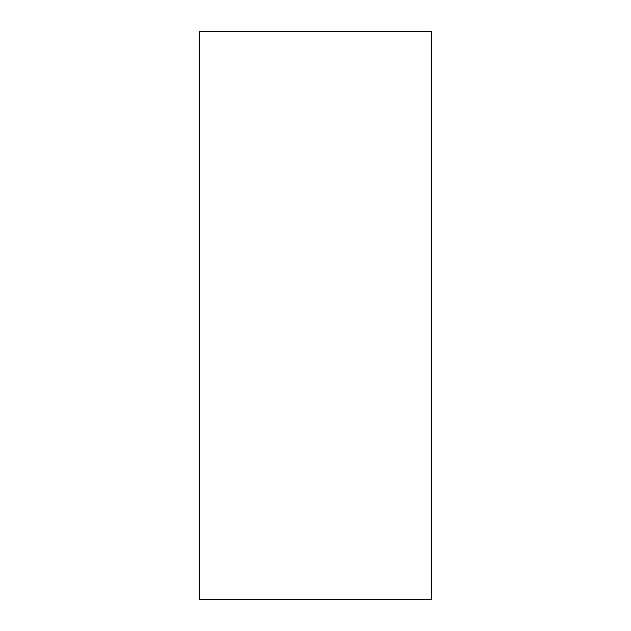 <?xml version="1.0" encoding="UTF-8"?>
<svg xmlns="http://www.w3.org/2000/svg" width="631" height="631" viewBox="0 0 631 631"><rect width="100%" height="100%" fill="white"/><g stroke="black" fill="none" stroke-linecap="round" stroke-linejoin="round"><path stroke-width="0.95" d="M199.648 315.5L199.648 31.55L431.352 31.55L431.352 599.45L199.648 599.45L199.648 315.5"/></g></svg>
